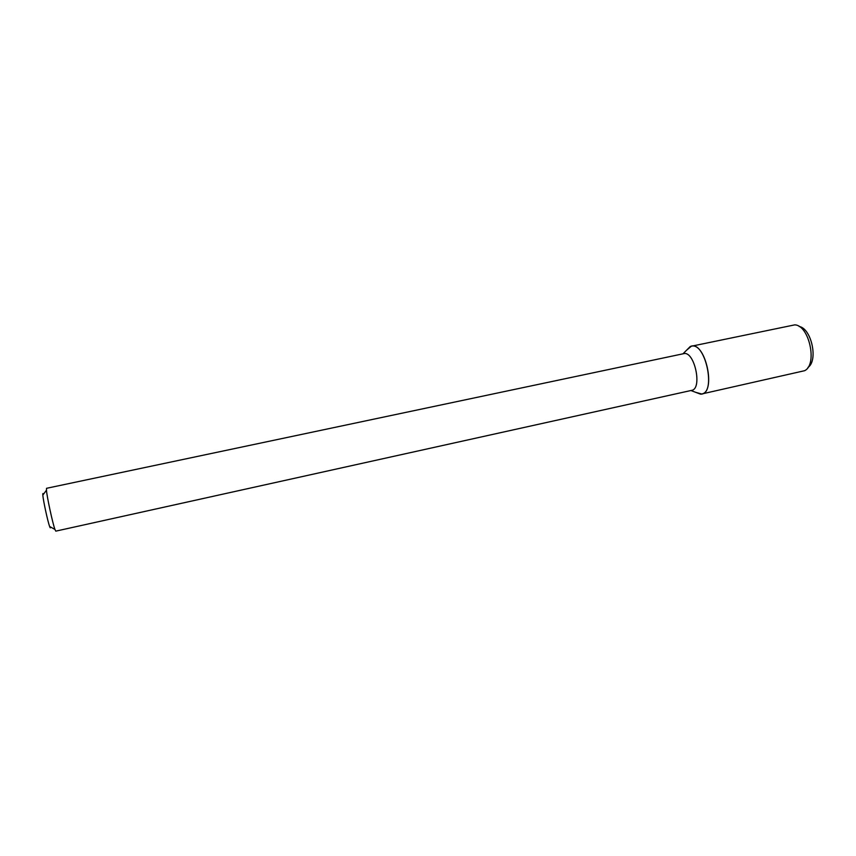 <?xml version="1.0" encoding="UTF-8"?>
<svg xmlns="http://www.w3.org/2000/svg" width="856" height="856" viewBox="0 0 856 856"><rect width="100%" height="100%" fill="white"/><g stroke="black" fill="none" stroke-linecap="round" stroke-linejoin="round"><path stroke-width="1.28" d="M43.421 494.308C42.907 493.088 42.714 493.345 42.843 495.089C43.175 500.385 47.743 521.529 49.637 526.483C50.237 528.131 50.515 528.28 50.483 526.964M46.534 488.305L46.459 490.188C46.909 496.737 52.655 523.305 54.945 529.457L55.8 531.137L691.605 390.379C702.776 388.966 694.419 350.35 683.666 353.678L46.534 488.305M691.316 346.231L686.544 350.243L690.182 346.594C705.087 338.676 717.307 395.183 700.465 394.124L695.65 392.315L701.653 393.995L804.565 370.712C817.812 364.784 809.166 324.809 794.657 324.884L691.316 346.231C705.515 341.822 716.397 392.144 701.653 393.995M799.14 326.489C811.456 328.319 818.443 360.644 807.989 367.395M49.637 526.483L54.945 529.457M42.843 495.089L46.459 490.188M690.899 390.529L700.465 394.124M682.96 353.828L690.182 346.594"/></g></svg>
